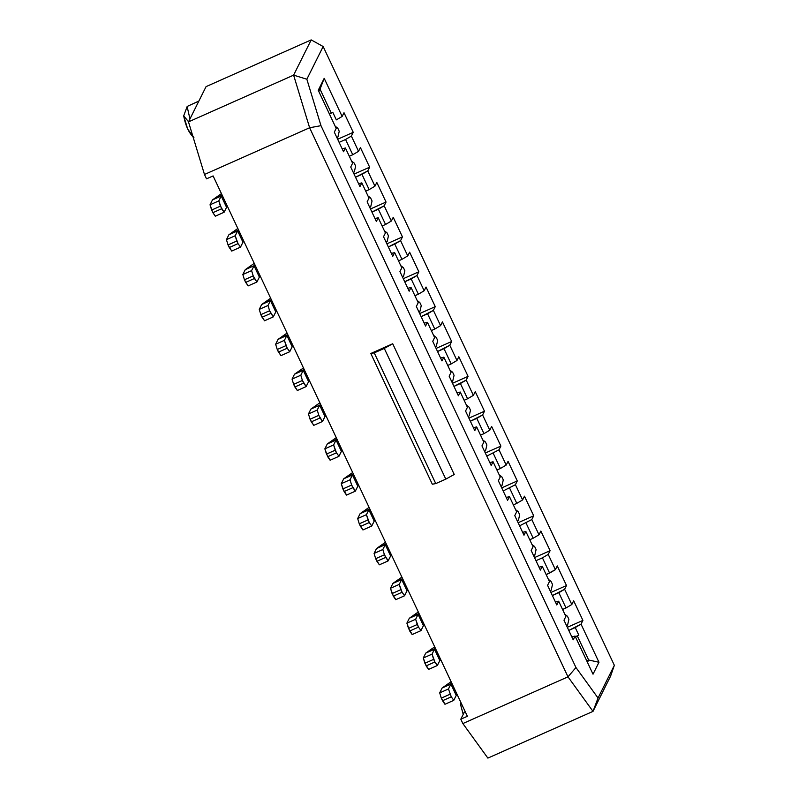 <?xml version="1.0" encoding="UTF-8"?>
<svg xmlns="http://www.w3.org/2000/svg" width="798" height="798" viewBox="0 0 798 798"><rect width="100%" height="100%" fill="white"/><g stroke="black" fill="none" stroke-linecap="round" stroke-linejoin="round"><path stroke-width="1.2" d="M293.614 75.142L306.851 79.221L323.16 46.533L311.2 39.9L293.614 75.142L311.2 39.9L206.074 86.623L188.488 121.875L293.614 75.142L188.488 121.875L204.478 174.483L309.614 127.76L293.614 75.142L309.614 127.76L320.976 125.665L306.851 79.221L293.614 75.142M206.532 178.842L204.478 174.483L188.488 121.875L206.074 86.623L311.2 39.9L323.16 46.533L614.35 665.323L610.59 676.125L614.35 665.323L598.041 698.021L575.957 667.527L320.976 125.665L309.614 127.76L567.986 676.834L575.957 667.527L567.986 676.834L309.614 127.76L204.478 174.483L206.532 178.842L213.106 175.919L206.532 178.842M351.369 136.069L353.235 132.318L351.369 136.069L345.574 139.49L351.369 136.069L358.541 151.321L351.369 136.069M339.14 142.353L345.574 139.49L352.746 154.742L358.541 151.321L352.746 154.742L345.574 139.49L339.14 142.353M343.539 151.75L345.414 147.999L342.192 148.857L345.414 147.999L352.596 163.251L350.721 167.001L352.596 163.251L345.414 147.999L343.539 151.75L334.312 132.139L336.187 128.388L334.312 132.139L343.539 151.74M489.782 430.212L482.6 414.96L476.805 418.381L483.987 433.633L489.782 430.212L483.987 433.633L476.805 418.381L470.371 421.244L482.6 414.96L484.476 411.209L482.6 414.96L489.782 430.212L491.658 426.461L489.782 430.212M473.374 395.359L466.202 380.097L460.406 383.519L467.578 398.771L473.374 395.359L467.578 398.771L460.406 383.519L453.972 386.382L466.202 380.097L468.067 376.347L466.202 380.097L473.374 395.359L475.249 391.609L473.374 395.359M456.975 360.496L449.793 345.245L443.997 348.656L451.179 363.918L456.975 360.496L451.179 363.918L443.997 348.656L437.563 351.519L449.793 345.245L451.668 341.494L449.793 345.245L456.975 360.496L458.84 356.746L456.975 360.496M440.566 325.634L433.394 310.382L427.588 313.804L434.77 329.055L440.566 325.634L434.77 329.055L427.588 313.804L421.154 316.656L433.394 310.382L435.259 306.632L433.394 310.382L440.566 325.634L442.441 321.883L440.566 325.634M416.985 275.519L411.189 278.941L418.361 294.193L424.167 290.771L416.985 275.519L418.86 271.769L416.985 275.519L424.167 290.771L418.361 294.193L411.189 278.941L404.756 281.794L416.985 275.519M407.758 255.909L400.576 240.657L394.781 244.078L401.963 259.33L407.758 255.909L401.963 259.33L394.781 244.078L388.347 246.931L400.576 240.657L402.451 236.906L400.576 240.657L407.758 255.909L409.633 252.158L407.758 255.909M391.349 221.046L384.177 205.794L378.382 209.216L385.554 224.467L391.349 221.046L385.554 224.467L378.382 209.216L371.948 212.069L384.177 205.794L386.052 202.044L384.177 205.794L391.349 221.046L393.224 217.295L391.349 221.046M374.95 186.183L367.768 170.932L361.973 174.353L369.155 189.605L374.95 186.183L369.155 189.605L361.973 174.353L355.539 177.216L367.768 170.932L369.644 167.181L367.768 170.932L374.95 186.183L376.816 182.433L374.95 186.183M336.337 119.88L342.143 116.458L324.197 78.334L320.028 89.147L331.3 113.107L332.756 112.259L336.337 119.88L332.756 112.259L331.3 113.107L320.028 89.147L318.841 91.521L324.197 78.334L318.242 90.254L336.187 128.388L318.242 90.254L324.197 78.334L342.143 116.458L336.337 119.88M480.546 435.169L483.987 433.633L480.546 435.169M464.137 400.307L467.578 398.771L464.137 400.307M447.738 365.444L451.179 363.918L447.738 365.444M431.329 330.581L434.77 329.055L431.329 330.581M414.93 295.719L418.361 294.193L414.93 295.719M398.521 260.856L401.963 259.33L398.521 260.856M382.112 225.994L385.554 224.467L382.112 225.994M365.713 191.131L369.155 189.605L365.713 191.131M349.305 156.268L352.746 154.742L349.305 156.268M476.655 426.89L483.827 442.142L481.962 445.892L483.827 442.142L476.655 426.89L473.433 427.748L476.655 426.89L474.78 430.641L476.655 426.89M460.247 392.027L467.429 407.279L465.553 411.03L467.429 407.279L460.247 392.027L457.025 392.885L460.247 392.027L458.381 395.778L460.247 392.027M443.848 357.165L451.02 372.417L449.144 376.167L451.02 372.417L443.848 357.165L440.626 358.023L443.848 357.165L441.972 360.915L443.848 357.165M427.439 322.312L434.611 337.564L432.745 341.315L434.611 337.564L427.439 322.312L424.217 323.16L427.439 322.312L425.563 326.063L427.439 322.312M407.818 288.297L411.03 287.45L418.212 302.701L416.337 306.452L418.212 302.701L411.03 287.45L407.818 288.297M394.631 252.587L401.803 267.839L399.938 271.589L401.803 267.839L394.631 252.587L391.409 253.435L394.631 252.587L392.756 256.338L394.631 252.587M378.222 217.724L385.404 232.976L383.529 236.727L385.404 232.976L378.222 217.724L375.01 218.572L378.222 217.724L376.357 221.475L378.222 217.724M361.823 182.862L368.995 198.113L367.13 201.864L368.995 198.113L361.823 182.862L358.601 183.72L361.823 182.862L359.948 186.612L361.823 182.862M329.394 113.954L331.3 113.107L329.394 113.954M344.008 112.708L342.143 116.458L344.008 112.708L353.235 132.318L343.998 112.727M360.417 147.57L358.541 151.321L360.417 147.57L369.644 167.181L360.407 147.59M409.165 291.2L411.03 287.45L409.165 291.2L399.938 271.589L409.155 291.19M426.032 287.021L424.167 290.771L426.032 287.021L435.259 306.632L426.022 287.031M485.324 453.005L500.875 446.092L491.648 426.481L500.885 446.072L499.009 449.823L506.191 465.074L508.057 461.324L506.191 465.074L500.386 468.496L493.214 453.244L500.386 468.496L506.191 465.074L499.009 449.823L486.78 456.107L499.009 449.823L500.865 446.082M491.189 465.503L493.054 461.753L489.842 462.611L493.054 461.753L500.236 477.005L498.361 480.755L500.236 477.005L493.054 461.753L491.189 465.503L481.962 445.892L491.179 465.493M187.131 106.563L189.954 118.922L187.131 106.563L183.69 115.9C185.645 126.074 189.066 133.336 193.934 137.685L187.69 129.057L183.69 115.9L188.547 121.745M187.181 106.443L198.872 101.057M467.379 716.285L460.805 719.197L462.86 723.557L567.986 676.834L593.004 711.377L598.041 698.021L593.004 711.377L610.59 676.125L593.004 711.377L567.986 676.834L462.86 723.557L487.877 758.1L593.004 711.377L487.877 758.1L462.86 723.557L460.805 719.197L464.276 712.245L460.805 719.197L467.379 716.285L213.106 175.919L467.379 716.285M432.326 484.216L370.811 353.484L392.716 343.748L454.232 474.481L392.716 343.748L384.287 348.407L374.242 352.866L370.811 353.484L432.326 484.216L435.768 483.598L374.242 352.866L435.768 483.598L445.803 479.139L384.287 348.407L445.803 479.139L454.232 474.481L445.803 479.139L435.768 483.598L432.326 484.216M392.716 343.748L370.811 353.484L374.242 352.866L384.287 348.407L392.716 343.748M500.386 468.496L496.954 470.032L500.386 468.496M508.057 461.324L517.284 480.935L515.418 484.685L522.59 499.937L524.466 496.186L522.59 499.937L516.795 503.358L509.613 488.107L516.795 503.358L522.59 499.937L515.418 484.685L503.179 490.97L515.418 484.685L517.284 480.935L508.047 461.344M516.795 503.358L513.353 504.885L516.795 503.358M524.466 496.186L533.692 515.797L531.817 519.548L538.999 534.8L540.864 531.049L538.999 534.8L533.194 538.221L526.022 522.969L533.194 538.221L538.999 534.8L531.817 519.548L519.588 525.832L531.817 519.548L533.692 515.797L524.456 496.206M533.194 538.221L529.762 539.747L533.194 538.221M548.226 554.41L550.091 550.66L548.226 554.41L542.431 557.832L548.226 554.41L555.398 569.662L548.226 554.41M535.997 560.695L542.431 557.832L549.603 573.084L555.398 569.662L546.161 574.61L549.603 573.084L542.431 557.832L535.997 560.695M557.273 565.912L555.398 569.662L557.273 565.912L566.5 585.523L564.625 589.273L566.5 585.523L557.263 565.932M552.396 595.557L564.625 589.273L558.829 592.695L566.011 607.946L571.807 604.525L564.625 589.273L571.807 604.525L566.011 607.946L562.57 609.473L566.011 607.946L558.829 592.695L552.396 595.557M573.672 600.774L571.807 604.525L573.672 600.774L582.909 620.385L581.034 624.136L582.909 620.385L573.672 600.794M568.804 630.42L581.034 624.136L575.238 627.557L578.819 635.178L577.373 636.036L588.655 660.006L598.979 662.27L581.034 624.136L598.979 662.27L588.655 660.006L587.468 662.38L588.655 660.006L577.373 636.036L575.468 636.884L578.819 635.178L575.238 627.557L568.804 630.42M593.024 674.19L598.979 662.27L593.024 674.19L575.079 636.066L593.024 674.19M571.867 636.924L575.079 636.066L571.867 636.924M573.213 639.816L575.079 636.066L573.213 639.816L563.986 620.206L565.852 616.455L563.986 620.206L573.203 639.806M558.68 601.203L565.852 616.455L558.68 601.203L555.458 602.061L558.68 601.203L556.805 604.954L558.68 601.203M549.453 581.592L547.578 585.343L549.453 581.592L542.271 566.341L549.453 581.592M539.049 567.198L542.271 566.341L539.049 567.198M540.396 570.091L542.271 566.341L540.396 570.091L531.169 550.48L533.044 546.73L531.169 550.48L540.396 570.081M525.862 531.478L533.044 546.73L525.862 531.478L522.65 532.336L525.862 531.478L523.997 535.229L525.862 531.478M516.635 511.867L514.77 515.618L516.635 511.867L509.463 496.615L516.635 511.867M506.241 497.473L509.463 496.615L506.241 497.473M507.588 500.366L509.463 496.615L507.588 500.366L498.361 480.755L507.588 500.356M575.388 636.714L578.819 635.178L575.388 636.714M586.749 660.854L588.655 660.006L586.749 660.854M465.274 711.806L464.276 712.245L465.274 711.806M461.912 704.674L460.486 704.275L463.209 714.4L460.516 704.195M575.957 667.527L598.041 698.021L614.35 665.323L323.16 46.533L306.851 79.221L320.976 125.665L575.957 667.527M376.816 182.433L386.052 202.044L376.816 182.453M393.224 217.295L402.451 236.906L393.214 217.305M409.633 252.158L418.86 271.769L409.623 252.168M442.441 321.883L451.668 341.494L442.431 321.893M458.84 356.746L468.067 376.347L458.84 356.756M475.249 391.609L484.476 411.209L475.239 391.619M540.864 531.049L550.091 550.66L540.864 531.069M556.805 604.954L547.578 585.343L556.805 604.944M523.997 535.229L514.77 515.618L523.987 535.219M465.563 411.02L474.79 430.631L465.553 411.03M449.154 376.157L458.381 395.768L449.144 376.167M441.972 360.915L432.745 341.315L441.962 360.905M425.563 326.063L416.337 306.452L425.563 326.043M392.756 256.338L383.529 236.727L392.756 256.328M376.357 221.475L367.13 201.864L376.347 221.465M359.948 186.612L350.721 167.001L359.948 186.602M337.674 139.251L353.235 132.338M354.083 174.114L369.634 167.201M370.481 208.966L386.042 202.054M386.89 243.829L402.441 236.916M403.299 278.692L418.85 271.779M419.698 313.554L435.249 306.641M436.107 348.417L451.658 341.504M452.506 383.279L468.067 376.367M468.915 418.142L484.466 411.229M501.723 487.867L517.274 480.955M518.131 522.73L533.682 515.817M534.53 557.593L550.091 550.68M550.939 592.455L566.49 585.542M567.338 627.318L582.899 620.405M227.47 206.443L226.562 207.35L227.47 206.443M212.468 199.919L221.435 193.625L212.468 199.919L222.133 195.111L221.226 196.019L226.562 207.35L224.128 212.228L226.562 207.35L221.226 196.019L212.468 199.919L210.034 204.797L212.468 199.919M442.132 687.986L451.099 681.692L442.132 687.986L451.798 683.178L450.89 684.086L456.227 695.417L457.134 694.509L456.227 695.417L450.89 684.086L442.132 687.986L439.698 692.864L442.132 687.986M425.733 653.123L434.691 646.829L425.733 653.123L435.399 648.315L434.491 649.223L439.818 660.554L440.725 659.647L439.818 660.554L434.491 649.223L425.733 653.123L423.289 658.001L425.733 653.123M409.324 618.26L418.292 611.966L409.324 618.26L418.99 613.453L418.082 614.36L423.419 625.692L424.327 624.784L423.419 625.692L418.082 614.36L409.324 618.26L406.89 623.138L409.324 618.26M392.915 583.398L401.883 577.104L392.915 583.398L402.591 578.59L401.683 579.498L407.01 590.829L407.918 589.922L407.01 590.829L401.683 579.498L392.915 583.398L390.481 588.276L392.915 583.398M385.484 542.241L376.516 548.535L386.182 543.737L385.274 544.645L390.611 555.967L391.509 555.059L390.611 555.967L385.274 544.645L376.516 548.535L385.484 542.241M369.075 507.378L360.107 513.673L369.773 508.875L368.866 509.782L374.202 521.114L375.11 520.196L374.202 521.104L368.866 509.782L360.107 513.673L369.075 507.378M343.709 478.81L352.676 472.516L343.709 478.81L353.374 474.012L352.467 474.92L357.793 486.251L358.701 485.344L357.793 486.251L352.467 474.92L343.709 478.81L341.265 483.688L343.709 478.81M327.3 443.947L336.267 437.653L327.3 443.947L336.965 439.149L336.058 440.057L341.394 451.389L342.302 450.481L341.394 451.389L336.058 440.057L327.3 443.947L324.866 448.825L327.3 443.947M324.986 416.526L325.893 415.618L324.986 416.526L319.659 405.194L324.986 416.526L322.552 421.404L324.986 416.526M320.567 404.287L319.659 405.194L320.567 404.287M310.891 409.085L319.858 402.8L310.891 409.085L319.659 405.194L317.225 410.072L318.821 415.339L322.472 421.484L313.714 425.374L310.063 419.229L308.457 413.963L310.891 409.085L308.457 413.963L317.225 410.072L319.659 405.194L310.891 409.085M303.459 367.938L294.492 374.222L304.158 369.424L303.25 370.332L308.587 381.663L309.494 380.756L308.587 381.663L303.25 370.332L294.492 374.222L303.459 367.938M287.051 333.075L278.083 339.359L287.749 334.561L286.851 335.469L292.178 346.801L293.085 345.893L292.178 346.801L286.851 335.469L278.083 339.359L287.051 333.075M270.652 298.213L261.684 304.497L271.35 299.699L270.442 300.607L275.769 311.938L276.677 311.03L275.769 311.938L270.442 300.607L261.684 304.497L270.652 298.213M259.37 277.076L260.278 276.168L259.37 277.076L254.033 265.744L259.37 277.076L256.936 281.953L259.37 277.076M254.941 264.836L254.033 265.744L254.941 264.836M245.275 269.644L254.243 263.35L245.275 269.644L254.033 265.744L251.599 270.622L253.205 275.889L256.856 282.033L248.098 285.933L244.437 279.779L242.841 274.522L245.275 269.644L242.841 274.522L251.599 270.622L254.033 265.744L245.275 269.644M237.834 228.487L228.866 234.782L238.542 229.974L237.634 230.881L242.961 242.213L243.869 241.305L242.961 242.213L237.634 230.881L228.866 234.782L237.834 228.487M224.128 212.228L221.625 208.777L212.867 212.677L210.034 204.797L218.792 200.906L221.226 196.019L218.792 200.906L220.388 206.163L224.128 212.228L215.29 216.208L212.867 212.677L215.36 216.128M445.035 704.195L441.294 698.12L439.698 692.864L448.456 688.973L450.89 684.086L448.456 688.973L451.289 696.844L453.793 700.295L456.227 695.417L453.713 700.375L444.955 704.275L442.531 700.734L451.289 696.844L442.531 700.734L441.294 698.12L450.062 694.23L441.294 698.12L439.698 692.864L448.456 688.973L451.289 696.844L453.793 700.295M437.384 665.432L434.88 661.981L426.122 665.881L423.289 658.001L432.057 654.111L434.491 649.223L432.057 654.111L434.88 661.981L437.384 665.432L439.818 660.554L437.304 665.522L428.546 669.412L426.122 665.881L434.88 661.981L433.653 659.367L424.895 663.258L428.626 669.332M420.985 630.57L418.481 627.118L409.723 631.019L406.89 623.138L415.648 619.248L418.082 614.36L415.648 619.248L418.481 627.118L420.985 630.58L423.419 625.692L420.905 630.659L412.147 634.55L409.723 631.019L418.481 627.118L417.254 624.505L408.486 628.395L412.217 634.47M404.576 595.717L402.072 592.256L393.314 596.156L390.481 588.276L399.249 584.385L401.683 579.498L399.249 584.385L402.072 592.256L404.576 595.717L407.01 590.829L404.496 595.797L395.738 599.687L393.314 596.156L402.072 592.256L400.845 589.642L392.087 593.542L395.818 599.607M376.516 548.535L374.082 553.413L382.841 549.523L385.274 544.645L382.841 549.523L384.437 554.78L388.167 560.854L390.611 555.967L388.097 560.934L379.329 564.824L375.678 558.68L374.082 553.413L376.516 548.535M360.107 513.673L357.674 518.55L366.432 514.66L368.866 509.782L366.432 514.66L369.265 522.53L371.768 525.992L374.202 521.104L371.688 526.072L362.93 529.962L359.27 523.817L357.674 518.55L360.107 513.673M355.359 491.129L352.866 487.678L344.098 491.568L341.265 483.688L350.033 479.798L352.467 474.92L350.033 479.798L351.629 485.054L355.359 491.129L357.793 486.251L355.28 491.209L346.522 495.099L344.098 491.568L352.866 487.678L351.629 485.054L342.871 488.955L346.601 495.019M338.96 456.266L336.457 452.815L327.699 456.705L324.866 448.825L333.624 444.935L336.058 440.057L333.624 444.935L336.457 452.815L338.96 456.266L341.394 451.389L338.881 456.346L330.123 460.237L327.699 456.705L336.457 452.815L335.23 450.192L326.462 454.092L330.192 460.157M294.492 374.222L292.058 379.11L300.816 375.21L303.25 370.332L300.816 375.21L302.412 380.476L306.153 386.541L308.587 381.663L306.073 386.621L297.305 390.521L293.654 384.367L292.058 379.11L294.492 374.222M278.083 339.359L275.649 344.247L284.407 340.347L286.851 335.469L284.407 340.347L287.24 348.227L289.744 351.679L292.178 346.801L289.664 351.758L280.906 355.659L277.255 349.504L275.649 344.247L278.083 339.359M261.684 304.497L259.25 309.385L268.008 305.484L270.442 300.607L268.008 305.484L269.604 310.751L273.335 316.816L275.769 311.938L273.265 316.896L264.497 320.796L260.846 314.641L259.25 309.385L261.684 304.497M228.866 234.782L226.433 239.659L235.201 235.759L237.634 230.881L235.201 235.759L238.023 243.639L240.527 247.091L242.961 242.213L240.447 247.171L231.689 251.071L228.038 244.916L226.433 239.659L228.866 234.782M220.388 206.163L211.63 210.054L212.867 212.677L221.625 208.777L218.792 200.906L210.034 204.797L211.63 210.054L220.388 206.163M433.653 659.367L432.057 654.111L423.289 658.001L424.895 663.258L433.653 659.367M408.486 628.405L417.254 624.505L415.648 619.248L406.89 623.138L408.486 628.395M400.845 589.642L399.249 584.385L390.481 588.276L392.087 593.542L400.845 589.642M384.437 554.78L382.841 549.523L374.082 553.413L375.678 558.68L384.437 554.78L375.678 558.68L376.905 561.293L385.673 557.393L384.437 554.78M388.167 560.854L385.673 557.393L376.905 561.293L379.409 564.745M368.038 519.917L366.432 514.66L357.674 518.55L359.27 523.817L368.038 519.917L359.27 523.817L360.506 526.431L369.265 522.53L368.038 519.917M371.768 525.992L369.265 522.53L360.506 526.431L363.01 529.882M351.629 485.054L350.033 479.798L341.265 483.688L342.871 488.955L351.629 485.054M335.23 450.202L333.624 444.935L324.866 448.825L326.462 454.092L335.23 450.202M318.821 415.339L317.225 410.072L308.457 413.963L310.063 419.229L318.821 415.339L310.063 419.229L311.29 421.843L320.048 417.953L318.821 415.339M322.552 421.404L320.048 417.953L311.29 421.843L313.794 425.294M302.412 380.476L300.816 375.21L292.058 379.11L293.654 384.367L302.412 380.476L293.654 384.367L294.881 386.98L303.649 383.09L302.412 380.476M306.153 386.541L303.649 383.09L294.881 386.98L297.385 390.431M286.013 345.614L284.407 340.347L275.649 344.247L277.255 349.504L286.013 345.614L277.255 349.504L278.482 352.118L287.24 348.227L286.013 345.614M289.744 351.679L287.24 348.227L278.482 352.118L280.986 355.569M269.604 310.751L268.008 305.484L259.25 309.385L260.846 314.641L269.604 310.751L260.846 314.641L262.073 317.255L270.841 313.365L269.604 310.751M273.335 316.816L270.841 313.365L262.073 317.255L264.577 320.716M253.205 275.889L251.599 270.622L242.841 274.522L244.437 279.779L253.205 275.889L244.437 279.779L245.674 282.392L254.432 278.502L253.205 275.889M256.936 281.953L254.432 278.502L245.674 282.392L248.168 285.854M236.797 241.026L235.201 235.759L226.433 239.659L228.038 244.916L236.797 241.026L228.038 244.916L229.265 247.53L238.023 243.639L236.797 241.026M240.527 247.091L238.023 243.639L229.265 247.53L231.769 250.991M335.16 126.204L337.803 128.219L339.24 131.261L337.913 137.017L336.916 137.635L337.913 137.017L339.24 131.261L337.803 128.219L335.17 126.224M351.569 161.066L354.212 163.081L355.649 166.124L354.312 171.879L353.324 172.498L354.312 171.879L355.649 166.124L354.212 163.081L351.569 161.086M367.968 195.929L370.611 197.934L372.048 200.986L370.721 206.742L369.723 207.36L370.721 206.742L372.048 200.986L370.611 197.934L367.978 195.939M384.377 230.792L387.02 232.797L388.456 235.849L387.12 241.604L386.132 242.223L387.12 241.604L388.456 235.849L387.02 232.797L384.377 230.802M400.776 265.654L403.419 267.659L404.855 270.712L403.529 276.467L402.541 277.086L403.529 276.467L404.855 270.712L403.419 267.659L400.786 265.664M417.184 300.517L419.828 302.522L421.264 305.574L419.938 311.33L418.94 311.948L419.938 311.33L421.264 305.574L419.828 302.522L417.194 300.527M433.593 335.379L436.237 337.384L437.673 340.437L436.336 346.192L435.349 346.811L436.336 346.192L437.673 340.437L436.237 337.384L433.593 335.389M449.992 370.242L452.636 372.247L454.072 375.299L452.745 381.055L451.748 381.673L452.745 381.055L454.072 375.299L452.636 372.247L450.002 370.252M466.401 405.105L469.044 407.11L470.481 410.162L469.144 415.918L468.157 416.526L469.144 415.918L470.481 410.162L469.044 407.11L466.401 405.115M482.8 439.967L485.443 441.972L486.88 445.025L485.553 450.78L484.556 451.389L485.553 450.78L486.88 445.025L485.443 441.972L482.81 439.977M499.209 474.83L501.852 476.835L503.289 479.887L501.962 485.643L500.964 486.251L501.962 485.643L503.289 479.887L501.852 476.835L499.219 474.84M515.608 509.683L518.261 511.698L519.688 514.75L518.361 520.495L517.373 521.114L518.361 520.495L519.688 514.75L518.261 511.698L515.618 509.703M532.017 544.545L534.66 546.56L536.096 549.603L534.77 555.358L533.772 555.977L534.77 555.358L536.096 549.603L534.66 546.56L532.027 544.565M548.425 579.408L551.069 581.423L552.505 584.465L551.169 590.221L550.181 590.839L551.169 590.221L552.505 584.465L551.069 581.423L548.425 579.428M564.824 614.27L567.468 616.285L568.904 619.328L567.577 625.083L566.58 625.702L567.577 625.083L568.904 619.328L567.468 616.285L564.834 614.29M461.025 702.789L460.486 704.275"/></g></svg>
